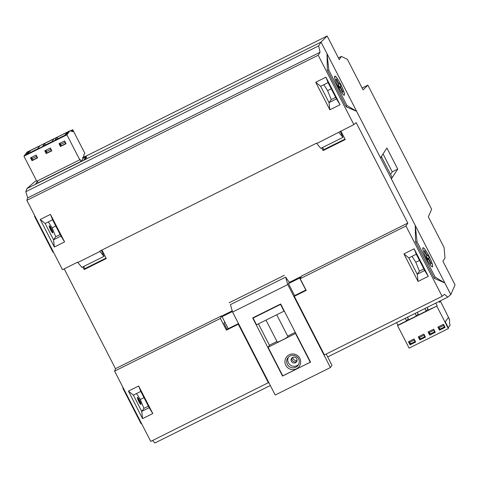 <?xml version="1.0" encoding="UTF-8"?>
<svg xmlns="http://www.w3.org/2000/svg" width="479" height="479" viewBox="0 0 479 479"><rect width="100%" height="100%" fill="white"/><g stroke="black" fill="none" stroke-linecap="round" stroke-linejoin="round"><path stroke-width="0.72" d="M282.556 376.099L252.661 317.93L280.676 303.979L310.572 362.148L282.766 375.817M330.402 367.537L275.215 395.019L232.584 312.057L287.765 284.574L330.402 367.537L331.995 365.345L326.187 354.047M294.705 295.777L288.46 283.622L289.316 282.448L285.616 277.155L287.765 284.574M232.584 312.057L230.435 304.638L285.616 277.155M300.854 277.377L300.561 276.808L289.298 282.418M232.231 310.841L222.969 315.451L222.07 316.685L232.429 311.53M258.438 323.876L269.485 345.377M288.46 283.622L299.662 278.042L305.824 290.034M228.232 328.678L222.07 316.685M300.561 276.808L299.662 278.042M296.842 361.214A3.012 2.964 36.1 0 1 292.112 357.765A3.012 2.964 36.1 0 0 296.842 361.214M295.549 333.612L310.26 362.232L282.808 375.907L268.102 347.281L295.759 333.33M268.102 347.281L269.695 345.096L276.976 341.467M295.262 332.36L287.699 336.132M277.275 342.048A6.017 0.479 -27.2 0 0 277.269 342.108A6.017 0.479 -27.2 0 0 282.418 339.994A6.017 0.479 -27.2 0 0 287.945 336.701A6.017 0.479 -27.2 0 0 287.975 336.605A6.017 0.479 -27.2 0 0 287.927 336.575M299.8 358.31A7.921 7.796 -143.9 0 0 286.173 357.46A7.921 7.796 -143.9 0 0 292.424 369.62A7.921 7.796 -143.9 0 0 299.8 358.31M296.735 358.717A3.012 2.964 36.1 0 1 292.328 362.441A3.012 2.964 36.1 0 1 291.639 358.274A3.012 2.964 36.1 0 1 296.735 358.717M298.561 358.783A6.335 6.239 -143.9 0 0 287.837 357.843A6.335 6.239 -143.9 0 0 289.286 366.615A6.335 6.239 -143.9 0 0 298.561 358.783M298.579 364.495A6.335 6.239 36.1 0 1 288.454 357.118M280.538 304.399L284.005 311.14L256.552 324.816L253.086 318.074L280.538 304.399L280.52 304.057M253.086 318.074L253.074 317.727M448.338 328.594L436.788 306.123L397.57 325.654L409.12 348.119L448.338 328.594L448.302 327.708L445.26 321.792L448.296 327.696L450.158 325.133L449.727 324.289L449.464 319.379L448.452 317.415L445.26 321.792L448.452 317.415L449.482 319.727M419.873 339.946L418.281 336.857L423.885 334.067L425.472 337.156L420.454 339.443M418.616 336.689L420.119 339.611M414.084 338.946L415.67 342.036L410.066 344.826L408.479 341.737L414.084 338.946M437.89 327.091L443.494 324.301L445.081 327.391L439.477 330.181L437.89 327.091M433.693 329.181L435.279 332.276L429.675 335.06L428.088 331.971L433.693 329.181M408.815 341.575L410.311 344.491L410.653 344.323M414.347 340.012L414.904 341.641L410.419 343.874L409.862 342.245L414.347 340.012L415.58 341.868M424.149 335.132L424.705 336.761L420.227 338.994L419.664 337.366L424.149 335.132L425.388 336.982M438.225 326.923L439.722 329.845L440.063 329.678M443.758 325.367L444.314 326.995L439.83 329.229L439.273 327.6L443.758 325.367L444.991 327.217M428.418 331.809L429.92 334.725L430.256 334.558M433.95 330.247L434.513 331.881L430.028 334.108L429.471 332.48L433.95 330.247L435.189 332.103M397.57 325.654L397.899 325.205L396.582 322.63M439.081 301.465L439.536 302.351L440.417 301.135L439.243 301.776M440.417 301.135L449.607 319.661M417.311 312.308L418.628 314.877L426.19 311.111L427.843 308.847M424.873 308.542L426.19 311.111M410.311 344.491L410.066 344.826M407.503 317.194L408.826 319.762L416.389 315.996L418.035 313.727M408.234 318.613L406.581 320.876L397.899 325.205M436.788 306.123L428.43 309.997L427.112 307.428M415.065 313.428L416.389 315.996M429.92 334.725L429.675 335.06M405.264 318.307L406.581 320.876M435.794 303.105L437.117 305.674M439.722 329.845L439.477 330.181M414.904 341.641L415.353 341.982M415.191 342.204L410.707 344.437L410.419 343.874M424.705 336.761L424.993 337.324L420.514 339.557L420.227 338.994M434.513 331.881L434.8 332.438L430.316 334.671L430.028 334.108M444.314 326.995L444.602 327.558L440.123 329.791L439.83 329.229M238.494 323.565L227.022 329.283L223.974 323.343L224.729 321.852M152.633 440.482L154.897 442.997L270.33 385.505M64.186 268.857L115.487 368.674L114.607 371.117L150.741 441.422L268.773 382.481M320.05 52.289L27.722 197.875L26.842 200.336L62.492 269.701L77.634 262.157L77.808 262.498L99.937 251.475L99.764 251.14L316.577 143.161L316.751 143.502L353.849 124.6L318.2 55.235L320.05 52.289L318.673 45.864L321.044 42.086L26.926 188.564L25.794 191.726L318.673 45.864M27.722 197.875L25.794 191.726M381.009 157.052L381.494 156.807L380.661 158.082L415.233 225.352L415.538 241.847L434.321 278.389L444.823 282.933L450.811 294.579L447.763 297.142L444.464 294.334L442.105 296.321L405.97 226.016L407.809 223.094L356.178 122.642L353.849 124.6M380.661 158.082L356.621 111.32L346.119 106.775L327.337 70.227L327.031 53.738L321.044 42.086L26.926 188.564M381.494 156.807L392.032 177.314L391.199 178.589M139.629 400.414A3.958 0.617 -116.5 0 1 140.982 404.521A3.958 0.617 -116.5 0 1 138.665 401.252A3.958 0.617 -116.5 0 1 137.455 397.432A3.958 0.617 -116.5 0 1 139.629 400.414M137.377 397.804A3.958 0.617 -116.5 0 1 139.209 400.624A3.958 0.617 -116.5 0 1 140.64 404.36M114.607 371.117L220.388 318.439L226.399 330.133L238.291 324.211L268.414 382.823M128.426 391.098L138.647 386.008L152.795 413.533L142.568 418.628L128.426 391.098L133.366 395.121L141.736 411.413L143.951 408.371L140.317 399.474L136.521 393.546M442.105 296.321L324.433 354.921L294.316 296.309L294.932 295.459L305.979 289.957M26.842 200.336L318.2 55.235M325.942 77.191L340.09 104.715L329.863 109.805L315.715 82.28L325.942 77.191L328.079 82.604L320.661 86.304L329.031 102.596L336.456 98.896L328.079 82.604M40.224 219.484L50.451 214.388L64.593 241.919L54.372 247.008L40.224 219.484L45.164 223.501L53.54 239.793L60.959 236.099L52.588 219.807L45.164 223.501M83.699 266.474L84.831 268.665L106.069 258.091M322.642 147.478L323.768 149.67L345.012 139.096M222.16 316.559L221.747 315.757L115.487 368.674M294.316 296.309L306.201 290.394L300.189 278.694L301.548 276.012L407.809 223.094M321.75 147.915L323.115 150.568L345.245 139.551L340.88 131.06M82.813 266.911L84.178 269.563L106.308 258.546L101.943 250.056M297.058 360.286A3.012 2.964 36.1 0 1 292.926 357.274M327.678 356.951L447.763 297.142M238.608 323.78L238.291 324.211M300.189 278.694L405.97 226.016M418.065 281.424L403.917 253.9L414.143 248.805L428.286 276.335L418.065 281.424L417.233 274.21L419.448 271.168L423.861 268.97M220.388 318.439L221.747 315.757M84.831 268.665L84.178 269.563M323.768 149.67L323.115 150.568M227.022 329.283L226.399 330.133M323.816 84.729L327.606 90.651L331.276 88.825M327.606 90.651L331.246 99.548L335.659 97.351M331.246 99.548L329.031 102.596L329.863 109.805M320.661 86.304L315.715 82.28M336.456 98.896L340.09 104.715M316.751 143.502L320.828 148.376L342.958 137.359L340.353 131.324M338.881 132.479L342.958 137.359M77.808 262.498L81.891 267.372L104.021 256.355L101.416 250.319M99.937 251.475L104.021 256.355M52.445 232.74A3.958 0.617 63.5 0 0 51.008 229.004A3.958 0.617 63.5 0 0 49.175 226.184M51.427 228.794A3.958 0.617 -116.5 0 1 52.786 232.902A3.958 0.617 -116.5 0 1 50.469 229.633A3.958 0.617 -116.5 0 1 49.253 225.813A3.958 0.617 -116.5 0 1 51.427 228.794M419.448 271.168L415.808 262.27L412.018 256.349M415.808 262.27L419.478 260.444M416.281 254.223L408.856 257.918L417.233 274.21L424.651 270.515L416.281 254.223L414.143 248.805M60.168 234.554L55.756 236.752L53.54 239.793L54.372 247.008M48.325 221.933L52.115 227.854L55.756 236.752M55.786 226.028L52.115 227.854M142.568 418.628L141.736 411.413L149.161 407.713L140.79 391.427L133.366 395.121M148.364 406.174L143.951 408.371M143.987 397.642L140.317 399.474M403.917 253.9L408.856 257.918M424.651 270.515L428.286 276.335M149.161 407.713L152.795 413.533M138.647 386.008L140.79 391.427M52.588 219.807L50.451 214.388M64.593 241.919L60.959 236.099M37.188 181.02L38.092 182.786L81.065 161.387L82.945 158.663M37.428 181.493L35.356 184.343L83.645 160.291L86.268 156.693L82.849 158.393M35.326 184.379L83.621 160.333L35.326 184.379M81.065 161.387L80.053 159.423L79.765 159.818L66.922 134.821L69.832 130.821L73.036 131.689L72.317 130.282L72.724 129.719L84.849 153.316L83.867 154.663L83.945 155.998L82.639 157.783L82.975 158.765M72.724 129.719L70.275 130.941M66.922 134.821L23.95 156.22L36.799 181.218L79.765 159.818M66.072 143.706L60.468 146.496L59.025 143.688L64.629 140.898L66.072 143.706M51.84 150.795L46.235 153.585L44.792 150.777L50.397 147.987L51.84 150.795M37.613 157.878L32.009 160.669L30.566 157.86L36.164 155.07L37.613 157.878M72.317 130.282L70.742 131.066M69.832 130.821L68.431 131.515L65.91 134.976L26.022 154.843L28.614 151.406M59.558 143.425L60.863 145.957L61.216 145.784M65.904 143.449L64.617 140.904M45.325 150.508L46.631 153.046L46.984 152.867M50.349 148.011L50.798 149.334L46.319 151.568L47.038 152.975L51.702 150.52M31.099 157.597L32.398 160.13L32.758 159.956M28.542 151.382L26.86 152.22L23.95 156.22M60.468 146.496L60.863 145.957M46.235 153.585L46.631 153.046M32.009 160.669L32.398 160.13M65.791 135.036L26.177 154.753L28.686 151.304L68.371 131.599M36.117 155.094L36.572 156.423L32.087 158.657L32.811 160.058L37.458 157.603L36.159 155.076M51.684 150.514L50.385 147.987M30.375 152.448L29.662 150.945L27.543 153.861L37.619 148.843L39.739 145.927L29.662 150.945M65.785 135.03L68.293 131.581M56.953 137.359L54.834 140.269L64.904 135.252L67.024 132.342L56.953 137.359L57.893 138.742M44.703 143.455L42.583 146.37L51.852 141.754L53.965 138.844L44.703 143.455L45.26 145.035M64.575 140.922L65.03 142.251L60.546 144.484L61.27 145.885L65.916 143.431M60.546 144.484L60.097 143.155M65.755 143.652L65.03 142.251M46.319 151.568L45.864 150.244M51.522 150.741L50.798 149.334M37.29 157.825L36.572 156.423M32.087 158.657L31.632 157.328M428.819 255.804A10.454 1.635 63.5 0 0 422.891 248.2A10.454 1.635 63.5 0 0 426.657 258.768A10.454 1.635 63.5 0 0 432.076 266.629A10.454 1.635 63.5 0 0 428.819 255.804M424.58 250.601L427.178 255.66L427.771 254.852L429.214 257.66L428.621 258.468L431.22 263.522L430.896 263.971L428.298 258.917L427.705 259.726L426.262 256.918L426.855 256.109L424.256 251.05L424.58 250.601L424.364 251.271M426.735 255.882L427.178 255.66M429.214 257.66L427.34 259.007M427.382 259.085L428.621 258.468M431.22 263.522L430.549 263.3M427.496 259.313L428.298 258.917M426.573 256.493L427.645 258.582M340.617 84.19A10.454 1.635 -116.5 0 1 343.874 95.016A10.454 1.635 -116.5 0 1 338.461 87.154A10.454 1.635 -116.5 0 1 334.695 76.58A10.454 1.635 -116.5 0 1 340.617 84.19M343.024 91.908L340.425 86.849L341.012 86.04L339.569 83.232L338.982 84.041L336.384 78.987L336.054 79.436L338.653 84.49L338.066 85.298L339.509 88.106L340.096 87.298L342.695 92.357L343.024 91.908L342.347 91.681M339.18 87.471L340.425 86.849M339.138 87.388L341.012 86.04M338.533 84.262L338.982 84.041M336.384 78.987L336.168 79.652M339.3 87.699L340.096 87.298M339.449 86.962L338.372 84.873M341.389 56.426L347.383 59.336L363.094 89.902L367.866 85.16L431.651 209.269L428.34 216.861L444.051 247.427L445.003 258.043L442.913 261.247L455.05 284.867L450.817 294.591L391.343 178.871L397.738 169.099L386.912 148.035L380.512 157.801L356.621 111.32L346.928 105.47L328.881 70.359L327.031 53.738L321.044 42.08L327.151 36.003L339.294 59.624L341.389 56.426L338.408 57.905M450.769 294.609L444.823 282.933L435.124 277.09L417.083 241.979L415.233 225.352L391.343 178.871M26.92 188.558L34.847 181.577L36.548 180.733M82.651 157.771L327.151 36.003M86.675 157.477L83.645 160.291M383.038 153.951L392.229 171.841L390.541 174.416M380.512 157.801L321.044 42.08M367.866 85.16L362.118 88.01M392.229 171.841L397.738 169.099M432.591 266.725A10.646 1.665 -116.5 0 1 432.19 266.815A10.646 1.665 -116.5 0 1 426.25 258.031A10.646 1.665 -116.5 0 1 422.819 247.996A10.646 1.665 -116.5 0 1 428.837 255.78A10.646 1.665 -116.5 0 1 432.591 266.725M53.618 252.439L52.804 251.948L34.757 216.837L34.608 215.448M344.389 95.105A10.646 1.665 63.5 0 0 340.449 83.795A10.646 1.665 63.5 0 0 334.617 76.377A10.646 1.665 63.5 0 0 338.048 86.412A10.646 1.665 63.5 0 0 343.988 95.195A10.646 1.665 63.5 0 0 344.389 95.105M122.804 387.062L122.959 388.457L141.006 423.568L141.814 424.059M35.069 216.346L34.757 216.837M53.391 252.002L52.804 251.948M434.321 278.389L435.124 277.09M415.538 241.847L417.083 241.979M141.592 423.616L141.006 423.568M123.265 387.96L122.959 388.457M327.337 70.227L328.881 70.359M346.119 106.775L346.928 105.47M229.142 302.788L284.322 275.305M287.969 336.659L276.718 314.769M277.317 342.138L266.001 320.11M431.645 266.456L432.076 266.629M422.771 248.649L422.891 248.2M343.443 94.836L343.874 95.016M334.576 77.029L334.695 76.58"/></g></svg>
